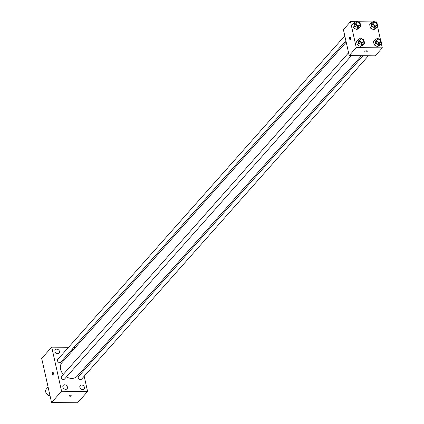 <?xml version="1.0" encoding="UTF-8"?>
<svg xmlns="http://www.w3.org/2000/svg" width="424" height="424" viewBox="0 0 424 424"><rect width="100%" height="100%" fill="white"/><g stroke="black" fill="none" stroke-linecap="round" stroke-linejoin="round"><path stroke-width="0.64" d="M48.087 387.054L46.333 389.031A4.373 3.466 41.6 0 0 46.158 393.101A4.373 3.466 41.6 0 0 50.043 395.799M84.18 376.21L87.598 391.495L77.571 402.8L51.548 402.546L41.695 358.45L51.723 347.145L68.55 347.309M84.408 387.255A2.555 2.025 41.6 0 0 82.585 385.167A2.555 2.025 41.6 0 0 80.216 385.538A2.555 2.025 41.6 0 0 80.788 388.75A2.555 2.025 41.6 0 0 84.037 388.93A2.555 2.025 41.6 0 0 84.408 387.255M73.776 349.302A2.555 2.025 41.6 0 0 72.244 349.874A2.555 2.025 41.6 0 0 71.857 351.464M59.471 351.427A2.555 2.025 41.6 0 0 57.648 349.334A2.555 2.025 41.6 0 0 55.279 349.71A2.555 2.025 41.6 0 0 55.851 352.916A2.555 2.025 41.6 0 0 59.1 353.097A2.555 2.025 41.6 0 0 59.471 351.427M67.443 387.091A2.555 2.025 41.6 0 0 65.619 385.003A2.555 2.025 41.6 0 0 63.255 385.374A2.555 2.025 41.6 0 0 63.823 388.585A2.555 2.025 41.6 0 0 67.077 388.766A2.555 2.025 41.6 0 0 67.443 387.091M82.775 369.908L83.099 371.366M87.598 391.495L61.581 391.241L51.548 402.546M61.581 391.241L51.723 347.145M53.069 374.652A1.277 0.572 -89.4 0 0 53.376 373.221A1.277 0.572 -89.4 0 0 52.83 372.24A1.277 0.572 -89.4 0 0 52.242 373.512A1.277 0.572 -89.4 0 0 52.804 374.79A1.277 0.572 -89.4 0 0 53.069 374.652M52.83 372.24A1.277 0.572 -89.4 0 0 52.242 373.512A1.277 0.572 -89.4 0 0 52.804 374.79M73.882 347.362L75.488 347.373M72.001 395.412A1.277 0.525 -12.6 0 1 70.236 396.27A1.277 0.525 -12.6 0 1 69.51 395.968A1.277 0.525 -12.6 0 1 70.638 395.179A1.277 0.525 -12.6 0 1 72.001 395.412A1.277 0.525 -12.6 0 1 70.236 396.27A1.277 0.525 -12.6 0 1 69.51 395.968M363.066 55.73L78.53 376.523A2.014 1.595 41.6 0 0 78.975 379.051A2.014 1.595 41.6 0 0 81.535 379.194L368.398 55.783M344.797 35.86L57.781 359.446A2.014 1.595 41.6 0 0 58.231 361.974A2.014 1.595 41.6 0 0 60.791 362.117L345.878 40.704M348.576 52.772L61.565 376.358A2.014 1.595 41.6 0 0 62.01 378.886A2.014 1.595 41.6 0 0 64.575 379.029L351.432 55.618M346.207 42.162L62.026 362.546A10.203 8.088 41.6 0 0 63.309 374.392M66.451 376.909A10.203 8.088 41.6 0 0 77.295 376.088L361.46 55.714M381.351 43.582L382.305 47.864L375.229 55.846L349.206 55.597L343.408 29.659L350.489 21.677L355.932 21.73M382.305 47.864L356.287 47.615L349.206 55.597M356.287 47.615L350.489 21.677M350.134 39.58A1.277 0.572 90.6 0 1 349.583 38.6A1.277 0.572 90.6 0 1 349.89 37.169A1.277 0.572 90.6 0 1 350.155 37.026A1.277 0.572 90.6 0 1 350.717 38.308A1.277 0.572 90.6 0 1 350.134 39.58A1.277 0.572 90.6 0 1 349.583 38.6A1.277 0.572 90.6 0 1 349.89 37.169A1.277 0.572 90.6 0 1 350.155 37.026M381.547 43.359L380.074 45.024L377.524 46.677L374.222 44.965L373.464 41.594L374.222 44.965L377.524 46.677L378.998 45.013L375.696 43.301L374.943 39.93L377.493 38.277L380.794 39.989L381.547 43.359L378.998 45.013M360.803 26.283L359.329 27.947L356.78 29.601L353.473 27.889L352.72 24.518L353.473 27.889L356.78 29.601L358.254 27.942L354.952 26.224L354.199 22.859L356.748 21.2L360.05 22.912L360.803 26.283L358.254 27.942M374.763 21.91L376.507 21.926L376.735 22.933M377.572 26.67L380.514 39.845M357.798 21.746L372.897 21.894M364.587 43.195L363.108 44.859L360.559 46.513L357.257 44.801L356.505 41.43L357.257 44.801L360.559 46.513L362.032 44.854L358.731 43.137L357.978 39.771L360.527 38.112L363.829 39.824L364.587 43.195L362.032 44.854M377.768 26.447L376.295 28.111L373.745 29.765L370.438 28.053L369.686 24.682L370.438 28.053L373.745 29.765L375.219 28.106L371.917 26.389L371.159 23.023L373.714 21.364L377.016 23.076L377.768 26.447L375.219 28.106M365.536 51.982A1.277 0.525 -12.6 0 1 364.81 51.675A1.277 0.525 -12.6 0 1 365.939 50.885A1.277 0.525 -12.6 0 1 367.295 51.119A1.277 0.525 -12.6 0 1 365.536 51.982M367.295 51.119A1.277 0.525 -12.6 0 1 365.536 51.977A1.277 0.525 -12.6 0 1 364.81 51.675M373.549 22.732L372.961 23.399A2.014 1.595 41.6 0 0 373.406 25.928A2.014 1.595 41.6 0 0 375.971 26.071L376.56 25.403A2.014 1.595 41.6 0 0 376.586 23.437A2.014 1.595 41.6 0 0 374.657 22.281A2.014 1.595 41.6 0 0 373.549 22.732A2.014 1.595 41.6 0 0 374 25.26A2.014 1.595 41.6 0 0 376.56 25.403M371.917 26.389L370.438 28.053M371.159 23.023L369.686 24.682M376.295 28.111L373.745 29.765M377.328 39.644L376.74 40.312A2.014 1.595 41.6 0 0 377.185 42.84A2.014 1.595 41.6 0 0 379.75 42.983L380.339 42.315A2.014 1.595 41.6 0 0 380.365 40.349A2.014 1.595 41.6 0 0 378.436 39.194A2.014 1.595 41.6 0 0 377.328 39.644A2.014 1.595 41.6 0 0 377.779 42.172A2.014 1.595 41.6 0 0 380.339 42.315M375.696 43.301L374.222 44.965M374.943 39.93L373.464 41.594M380.074 45.024L377.524 46.677M356.584 22.567L355.996 23.235A2.014 1.595 41.6 0 0 356.441 25.763A2.014 1.595 41.6 0 0 359.006 25.906L359.594 25.239A2.014 1.595 41.6 0 0 359.621 23.272A2.014 1.595 41.6 0 0 357.692 22.117A2.014 1.595 41.6 0 0 356.584 22.567A2.014 1.595 41.6 0 0 357.034 25.096A2.014 1.595 41.6 0 0 359.594 25.239M354.952 26.224L353.473 27.889M354.199 22.859L352.72 24.518M359.329 27.947L356.78 29.601M360.368 39.48L359.775 40.148A2.014 1.595 41.6 0 0 360.225 42.676A2.014 1.595 41.6 0 0 362.785 42.819L363.373 42.151A2.014 1.595 41.6 0 0 363.4 40.185A2.014 1.595 41.6 0 0 361.471 39.029A2.014 1.595 41.6 0 0 360.368 39.48A2.014 1.595 41.6 0 0 360.813 42.008A2.014 1.595 41.6 0 0 363.373 42.151M358.731 43.137L357.257 44.801M357.978 39.771L356.505 41.43M363.108 44.859L360.559 46.513"/></g></svg>
